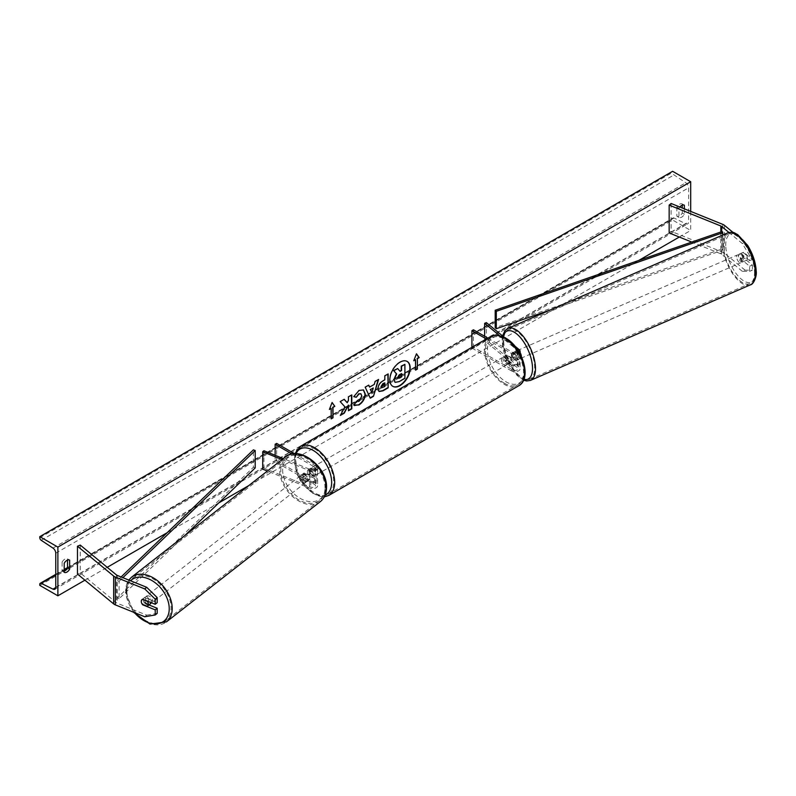 <?xml version="1.0" encoding="UTF-8"?>
<svg xmlns="http://www.w3.org/2000/svg" width="796" height="796" viewBox="0 0 796 796"><rect width="100%" height="100%" fill="white"/><g stroke="black" fill="none" stroke-linecap="round" stroke-linejoin="round"><path stroke-width="0.6" stroke-dasharray="3.98 2.98" d="M749.613 271.317L752.409 270.192L745.076 270.172L742.28 271.307L749.613 271.317L749.613 266.212L740.817 258.959A4.259 2 68 0 1 739.842 255.367A4.259 2 68 0 1 740.688 253.436A4.259 2 68 0 1 740.817 253.387L743.603 252.262L752.409 259.516L752.409 254.71M749.613 266.212L752.409 265.088L743.603 257.824A4.259 2 68 0 1 742.628 254.242A4.259 2 68 0 1 743.474 252.302A4.259 2 68 0 1 743.603 252.262M745.076 270.172L724.469 253.188A6.816 3.94 0 0 0 723.713 252.66A6.816 3.94 0 0 0 722.798 252.223L671.108 231.328L669.157 232.939M742.28 271.307L721.683 254.312A3.413 1.97 0 0 0 721.295 254.053A3.413 1.97 0 0 0 720.848 253.834L691.764 242.074M752.3 254.451L749.613 255.536L749.613 260.65L752.409 259.516M749.613 255.536L742.28 243.467L728.957 232.482M742.28 243.467L745.076 242.332L733.206 232.551M671.108 203.487L671.108 231.328M740.817 253.387L749.613 260.65M752.409 265.088L752.409 270.192M745.076 242.332L752.011 253.755M740.817 258.959L743.603 257.824M149.001 604.94L144.623 603.169L142.972 604.532M144.623 603.169A4.259 2.846 50.5 0 1 143.22 599.816A4.259 2.846 50.5 0 1 144.006 597.945A4.259 2.846 50.5 0 1 144.623 597.597L157.19 602.681M144.763 616.761L146.713 615.149L117.291 603.259A3.413 1.97 180 0 1 116.833 603.04A3.413 1.97 180 0 1 116.455 602.771L80.257 572.931L77.471 574.055M80.257 545.091L80.257 572.931M146.713 615.149L157.19 613.358M144.623 597.597L142.663 599.219M304.231 478.515L310.798 481.172A2.985 1.721 0 0 0 313.893 481.291A2.985 1.721 0 0 0 315.495 479.759A2.985 1.721 0 0 0 314.619 478.545L308.599 475.063A4.259 2.458 60 0 1 308.271 469.64A4.259 2.458 60 0 1 308.599 469.501L314.619 472.973A2.985 1.721 180 0 1 315.495 474.197A2.985 1.721 180 0 1 313.893 475.719A2.985 1.721 180 0 1 310.798 475.61L304.231 472.953A4.259 2.846 -129.5 0 0 303.614 473.292A4.259 2.846 -129.5 0 0 302.838 475.172A4.259 2.846 -129.5 0 0 304.231 478.515L303.017 479.53A4.259 2.846 50.5 0 1 301.614 476.177A4.259 2.846 50.5 0 1 302.4 474.307A4.259 2.846 50.5 0 1 303.017 473.958L309.584 476.615A5.114 2.955 180 0 0 314.878 476.814A5.114 2.955 180 0 0 317.624 474.197A5.114 2.955 180 0 0 316.131 472.108L310.102 468.625A4.259 2.458 -120 0 0 309.783 468.764A4.259 2.458 -120 0 0 310.102 474.197L316.131 477.68L316.131 483.59A5.114 2.955 180 0 1 317.624 485.679A5.114 2.955 180 0 1 314.878 488.296A5.114 2.955 180 0 1 309.584 488.097L267.396 471.043M294.51 453.71L316.131 466.197A5.114 2.955 180 0 1 317.624 468.277A5.114 2.955 180 0 1 314.878 470.904A5.114 2.955 180 0 1 309.584 470.695L282.063 459.581M292.003 454.009L314.619 467.063A2.985 1.721 180 0 1 315.495 468.277A2.985 1.721 180 0 1 313.893 469.809A2.985 1.721 180 0 1 310.798 469.69L283.336 458.586M276.65 443.402L276.65 460.804L275.147 461.67L314.619 484.465A2.985 1.721 180 0 1 315.495 485.679A2.985 1.721 180 0 1 313.893 487.202A2.985 1.721 180 0 1 310.798 487.092L263.934 468.147L262.71 469.152M276.65 460.804L316.131 483.59M316.131 477.68A5.114 2.955 0 0 1 317.624 479.759A5.114 2.955 0 0 1 314.878 482.386A5.114 2.955 0 0 1 309.584 482.177L303.017 479.53M263.934 450.745L263.934 468.147M275.147 455.282L275.147 461.67M308.599 469.501L310.102 468.625M304.231 472.953L303.017 473.958M308.599 475.063L310.102 474.197M512.863 352.499A4.259 2 -112 0 0 512.733 352.548A4.259 2 -112 0 0 511.878 354.479A4.259 2 -112 0 0 512.863 358.071L517.46 361.862A2.985 1.721 180 0 1 517.997 362.847A2.985 1.721 180 0 1 516.156 364.439A2.985 1.721 180 0 1 512.903 364.07L506.883 360.588A4.259 2.458 60 0 1 506.555 355.155A4.259 2.458 60 0 1 506.883 355.026L512.903 358.499A2.985 1.721 0 0 0 516.156 358.877A2.985 1.721 0 0 0 517.997 357.285A2.985 1.721 0 0 0 517.46 356.3L512.863 352.499L514.604 351.802L519.201 355.593A5.114 2.955 0 0 1 520.126 357.285A5.114 2.955 0 0 1 516.972 360.011A5.114 2.955 0 0 1 511.4 359.374L505.37 355.892A4.259 2.458 -120 0 0 505.052 356.031A4.259 2.458 -120 0 0 505.37 361.454L511.4 364.936L511.4 370.856A5.114 2.955 0 0 0 516.972 371.493A5.114 2.955 0 0 0 520.126 368.767A5.114 2.955 0 0 0 519.201 367.075L486.386 340.011L486.386 322.619M511.4 364.936A5.114 2.955 180 0 0 516.972 365.583A5.114 2.955 180 0 0 520.126 362.847A5.114 2.955 180 0 0 519.201 361.155L514.604 357.364A4.259 2 68 0 1 513.629 353.772A4.259 2 68 0 1 514.475 351.842A4.259 2 68 0 1 514.604 351.802M486.376 339.006L511.4 353.454A5.114 2.955 0 0 0 519.499 352.787M487.878 338.141L512.903 352.588A2.985 1.721 0 0 0 516.156 352.956A2.985 1.721 0 0 0 517.997 351.364A2.985 1.721 0 0 0 517.46 350.379L499.56 335.623M514.803 346.041L504.256 337.345M471.919 347.355L471.919 348.061L473.431 347.195L512.903 369.981A2.985 1.721 0 0 0 516.156 370.359A2.985 1.721 0 0 0 517.997 368.767A2.985 1.721 0 0 0 517.46 367.782L484.645 340.718L486.386 340.011M471.919 348.061L511.4 370.856M484.645 336.27L484.645 340.718M473.431 329.793L473.431 347.195M506.883 355.026L505.37 355.892M512.863 358.071L514.604 357.364M506.883 360.588L505.37 361.454M510.843 357.653L506.535 355.175L504.724 356.21A4.259 2.458 60 0 1 504.744 356.2A4.259 2.458 60 0 1 506.883 356.409A4.259 2.458 60 0 1 509.032 358.697L510.843 357.653A4.259 2.458 -120 0 1 510.843 362.528L509.032 363.573A4.259 2.458 60 0 1 509.012 363.583A4.259 2.458 60 0 1 506.883 363.374A4.259 2.458 60 0 1 504.724 361.085L506.535 360.041L510.843 362.528M505.977 363.891A4.259 2.458 -120 0 0 508.107 364.1A4.259 2.458 -120 0 0 508.753 360.688A4.259 2.458 -120 0 0 505.977 356.936A4.259 2.458 -120 0 0 503.848 356.727A4.259 2.458 -120 0 0 503.191 360.14A4.259 2.458 -120 0 0 505.977 363.891M313.117 475.242A4.259 2.458 -120 0 0 315.246 475.451A4.259 2.458 -120 0 0 315.903 472.038A4.259 2.458 -120 0 0 313.117 468.277A4.259 2.458 -120 0 0 310.987 468.068A4.259 2.458 -120 0 0 310.331 471.481A4.259 2.458 -120 0 0 313.117 475.242M312.559 472.137L308.251 469.65L310.062 468.605A4.259 2.458 60 0 1 310.082 468.595A4.259 2.458 60 0 1 312.211 468.804A4.259 2.458 60 0 1 314.36 471.093L312.559 472.137A4.259 2.458 -120 0 1 312.559 477.003L314.36 475.958A4.259 2.458 60 0 1 314.34 475.968A4.259 2.458 60 0 1 312.211 475.759A4.259 2.458 60 0 1 310.062 473.471L308.251 474.515L312.559 477.003M309.783 468.764L308.271 469.64A4.259 2.458 -120 0 0 308.251 474.515M505.052 356.031L506.555 355.155A4.259 2.458 -120 0 0 506.535 360.041M504.724 361.085L509.032 363.573M509.032 358.697L504.724 356.21M314.36 471.093L310.062 468.605M310.062 473.471L314.36 475.958M314.619 474.366A4.259 2.458 -120 0 0 316.758 474.585A4.259 2.458 -120 0 0 317.405 471.162A4.259 2.458 -120 0 0 314.619 467.411A4.259 2.458 -120 0 0 312.49 467.202A4.259 2.458 -120 0 0 311.843 470.615A4.259 2.458 -120 0 0 314.619 474.366M504.465 357.802A4.259 2.458 60 0 1 507.251 361.563A4.259 2.458 60 0 1 506.594 364.976A4.259 2.458 60 0 1 504.465 364.767A4.259 2.458 60 0 1 501.679 361.006A4.259 2.458 60 0 1 502.336 357.593A4.259 2.458 60 0 1 504.465 357.802M504.465 383.314A26.974 15.572 60 0 1 486.844 359.543A26.974 15.572 60 0 1 490.983 337.922A26.974 15.572 60 0 1 504.465 339.255A26.974 15.572 60 0 1 522.086 363.026A26.974 15.572 60 0 1 517.957 384.647A26.974 15.572 60 0 1 504.465 383.314M314.619 448.864A26.974 15.572 -120 0 0 301.137 447.531A26.974 15.572 -120 0 0 296.998 469.142A26.974 15.572 -120 0 0 314.619 492.913A26.974 15.572 -120 0 0 328.111 494.256A26.974 15.572 -120 0 0 332.25 472.635A26.974 15.572 -120 0 0 314.619 448.864M740.011 253.825L743.146 252.451A4.259 1.92 -113.5 0 0 742.529 254.282A4.259 1.92 -113.5 0 0 743.295 257.267L746.787 260.143A4.259 1.92 -113.5 0 0 747.414 258.312A4.259 1.92 -113.5 0 0 746.638 255.337L743.504 256.7A4.259 1.92 -113.5 0 0 740.131 253.755A4.259 1.92 -113.5 0 0 740.011 253.825L743.504 256.7M743.225 260.133A4.259 1.92 -113.5 0 0 741.693 255.815A4.259 1.92 -113.5 0 0 739.086 254.213A4.259 1.92 -113.5 0 0 738.34 256.103A4.259 1.92 -113.5 0 0 739.872 260.421A4.259 1.92 -113.5 0 0 742.479 262.023A4.259 1.92 -113.5 0 0 743.225 260.133M519.907 357.145A4.259 1.92 -113.5 0 0 518.375 352.827A4.259 1.92 -113.5 0 0 515.768 351.225A4.259 1.92 -113.5 0 0 515.022 353.116A4.259 1.92 -113.5 0 0 516.554 357.434A4.259 1.92 -113.5 0 0 519.161 359.046A4.259 1.92 -113.5 0 0 519.907 357.145M514.604 351.742L518.096 354.618A4.259 1.92 -113.5 0 0 514.723 351.683A4.259 1.92 -113.5 0 0 514.604 351.742L512.505 352.648A4.259 1.92 -113.5 0 0 511.878 354.479A4.259 1.92 -113.5 0 0 512.654 357.464L514.743 356.548A4.259 1.92 -113.5 0 0 518.116 359.493A4.259 1.92 -113.5 0 0 518.236 359.434L514.743 356.548M518.096 354.618L515.997 355.533A4.259 1.92 -113.5 0 1 516.773 358.508A4.259 1.92 -113.5 0 1 516.146 360.339L518.236 359.434M516.146 360.339L512.654 357.464M512.505 352.648L515.997 355.533M743.146 252.451L746.638 255.337M740.161 258.63A4.259 1.92 -113.5 0 0 743.524 261.576A4.259 1.92 -113.5 0 0 743.653 261.506L740.161 258.63L743.295 257.267M746.787 260.143L743.653 261.506M521.659 356.389A4.259 1.92 -113.5 0 0 520.116 352.071A4.259 1.92 -113.5 0 0 517.509 350.469A4.259 1.92 -113.5 0 0 516.763 352.359A4.259 1.92 -113.5 0 0 518.305 356.678A4.259 1.92 -113.5 0 0 520.912 358.28A4.259 1.92 -113.5 0 0 521.659 356.389M736.589 256.859A4.259 1.92 66.5 0 1 737.335 254.969A4.259 1.92 66.5 0 1 739.942 256.571A4.259 1.92 66.5 0 1 741.484 260.889A4.259 1.92 66.5 0 1 740.738 262.789A4.259 1.92 66.5 0 1 738.131 261.178A4.259 1.92 66.5 0 1 736.589 256.859M754.508 271.635A26.974 12.159 66.5 0 1 749.782 283.615A26.974 12.159 66.5 0 1 733.285 273.456A26.974 12.159 66.5 0 1 723.564 246.123A26.974 12.159 66.5 0 1 728.29 234.133A26.974 12.159 66.5 0 1 744.787 244.292A26.974 12.159 66.5 0 1 754.508 271.635M503.739 341.613A26.974 12.159 -113.5 0 0 513.46 368.956A26.974 12.159 -113.5 0 0 529.957 379.115A26.974 12.159 -113.5 0 0 534.683 367.135A26.974 12.159 -113.5 0 0 524.962 339.793A26.974 12.159 -113.5 0 0 508.465 329.634A26.974 12.159 -113.5 0 0 503.739 341.613M407.055 361.384A14.378 8.298 120 0 0 406.905 361.294A14.378 8.298 120 0 0 399.721 362.001A14.378 8.298 120 0 0 390.329 374.667A14.378 8.298 120 0 0 392.537 386.189A14.378 8.298 120 0 0 392.687 386.269M64.207 571.16A5.323 3.075 -60 0 1 62.148 571.13A5.323 3.075 -60 0 1 62.098 571.1L62.098 562.056L64.207 563.269M62.098 562.056A5.323 3.075 -60 0 1 64.814 559.16A5.323 3.075 -60 0 1 67.471 558.892A5.323 3.075 -60 0 1 67.521 558.921L67.521 560.086M682.262 205.169L682.262 204.005A5.323 3.075 120 0 0 682.212 203.975A5.323 3.075 120 0 0 679.545 204.244A5.323 3.075 120 0 0 676.839 207.139L678.948 208.363L678.948 217.407A5.323 3.075 120 0 0 678.988 217.437A5.323 3.075 120 0 0 684.371 214.273L684.371 208.851M679.864 207.02A5.323 3.075 120 0 0 678.948 208.363M690.699 211.408L690.699 230.452L672.62 220.014L672.62 218.93A2.129 1.234 60 0 1 673.058 217.955A2.129 1.234 60 0 1 674.013 218.005L685.794 223.785A4.259 2.458 -120 0 0 687.704 223.875A4.259 2.458 -120 0 0 688.59 221.925L688.59 187.826A4.259 2.458 -120 0 0 685.794 182.752L674.013 174.921A2.129 1.234 60 0 1 672.62 172.384L672.62 171.299M84.913 580.194L107.221 567.319M167.18 532.703L218.771 502.913M248.76 485.6L638.651 260.501M679.296 237.039L690.699 230.452M676.839 207.139L676.839 216.184A5.323 3.075 120 0 0 676.879 216.214A5.323 3.075 120 0 0 682.262 213.059L682.262 207.995M39.8 585.368L672.62 220.014M682.262 213.059L684.371 214.273M682.262 204.005L684.271 205.169M676.839 216.184L678.948 217.407M62.098 571.1L64.207 572.324M67.521 558.921L69.531 560.086M395.204 382.329L399.194 381.612M404.607 364.19L404.607 378.14L398.895 381.433M397.363 368.379L399.89 371.135M415.273 359.543L415.273 369.981M416.407 353.941L413.94 360.309M329.564 409.025L332.101 402.487M330.897 408.258L331.196 418.527M344.101 399.353L339.882 401.443L344.608 406.647L340.34 415.442M351.494 395.085L348.15 396.667L348.15 400.269L346.927 402.547M348.15 404.935L348.449 410.408M340.041 415.273L340.608 414.945M381.582 387.622L384.816 386.528M384.508 386.349L384.508 382.677M378.936 391.423L377.672 388.607C377.901 385.165 379.632 382.498 382.856 380.607L384.816 379.821M384.508 379.652L384.816 375.851M384.508 375.672L388.15 373.921M353.772 396.567L358.767 390.259L363.344 389.871M354.359 405.482L353.822 405.035M353.524 404.865L356.339 401.333M360.757 393.731L361.543 395.891L358.668 401.274L356.31 401.373M369.314 386.916L374.289 384.398M373.991 384.219L375.135 381.433M374.836 381.264L378.588 379.443M369.981 397.99L365.185 387.184M364.886 387.005L368.747 385.125M371.613 392.508L372.966 387.801M401.264 373.722L399.055 374.647L397.254 377.344L397.781 378.349M141.34 601.378A4.259 2.925 -128 0 0 142.285 604.254L144.484 602.542A4.259 2.925 -128 0 0 149.469 604.552L144.484 602.542M151.15 602.642A4.259 2.925 -128 0 0 151.25 601.905A4.259 2.925 -128 0 0 149.031 597.657A4.259 2.925 -128 0 0 145.141 597.139A4.259 2.925 -128 0 0 144.275 599.08A4.259 2.925 -128 0 0 146.494 603.338A4.259 2.925 -128 0 0 150.384 603.856M147.27 606.273L149.469 604.552M300.639 476.894A4.259 2.925 -128 0 0 302.868 481.142A4.259 2.925 -128 0 0 306.759 481.66A4.259 2.925 -128 0 0 307.624 479.709A4.259 2.925 -128 0 0 305.395 475.461A4.259 2.925 -128 0 0 301.505 474.943A4.259 2.925 -128 0 0 300.639 476.894M302.42 474.247L307.405 476.257A4.259 2.925 -128 0 0 302.42 474.247L303.893 473.093A4.259 2.925 -128 0 0 303.704 473.222A4.259 2.925 -128 0 0 302.838 475.172A4.259 2.925 -128 0 0 303.783 478.048L302.321 479.202A4.259 2.925 -128 0 0 307.306 481.212L302.321 479.202M306.759 481.66L308.957 479.938A4.259 2.925 -128 0 1 308.768 480.068L307.306 481.212M308.957 479.938A4.259 2.925 -128 0 0 309.823 477.998A4.259 2.925 -128 0 0 308.878 475.113L307.405 476.257M308.768 480.068L303.783 478.048M303.893 473.093L308.878 475.113M142.394 599.298L144.593 597.587L149.578 599.597A4.259 2.925 -128 0 0 144.593 597.587M149.578 599.597L147.539 601.189M299.415 477.849A4.259 2.925 -128 0 0 301.644 482.097A4.259 2.925 -128 0 0 305.535 482.615A4.259 2.925 -128 0 0 306.4 480.665A4.259 2.925 -128 0 0 304.171 476.416A4.259 2.925 -128 0 0 300.281 475.899A4.259 2.925 -128 0 0 299.415 477.849M152.474 600.95A4.259 2.925 52 0 1 151.608 602.9A4.259 2.925 52 0 1 147.718 602.383A4.259 2.925 52 0 1 145.499 598.134A4.259 2.925 52 0 1 146.364 596.184A4.259 2.925 52 0 1 150.255 596.702A4.259 2.925 52 0 1 152.474 600.95M126.892 590.612A26.974 18.507 52 0 1 132.375 578.284A26.974 18.507 52 0 1 156.991 581.558A26.974 18.507 52 0 1 171.08 608.472A26.974 18.507 52 0 1 165.598 620.8A26.974 18.507 52 0 1 140.972 617.527A26.974 18.507 52 0 1 126.892 590.612M325.007 488.187A26.974 18.507 -128 0 0 310.918 461.272A26.974 18.507 -128 0 0 286.301 457.999A26.974 18.507 -128 0 0 280.809 470.327A26.974 18.507 -128 0 0 294.898 497.241A26.974 18.507 -128 0 0 319.524 500.515A26.974 18.507 -128 0 0 325.007 488.187M721.683 254.312L721.683 231.696L721.683 249.098L495.202 327.663M722.778 235.039L722.778 250.153L550.135 310.042M721.683 249.098L722.778 250.153M121.111 576.961L117.291 580.642L117.291 598.035L253.377 467.282L253.377 449.879M255.198 467.919L253.377 467.282M117.291 580.642L119.121 581.269L119.121 598.672L184.652 535.698M119.121 581.269L122.863 577.677M117.291 598.035L119.121 598.672M722.798 224.382L722.798 252.223M720.848 231.984L720.848 253.834M724.469 225.348L724.469 253.188M116.455 574.941L116.455 602.771M117.291 575.418L117.291 603.259M316.131 466.197L316.131 472.108M309.584 470.695L309.584 476.615M314.619 467.063L314.619 472.973M310.798 469.69L310.798 475.61M309.584 482.177L309.584 488.097M310.798 481.172L310.798 487.092M314.619 478.545L314.619 484.465M511.4 353.454L511.4 359.374M519.201 349.673L519.201 355.593M517.46 350.379L517.46 356.3M512.903 352.588L512.903 358.499M519.201 361.155L519.201 367.075M517.46 361.862L517.46 367.782M512.903 364.07L512.903 369.981M505.977 339.016A26.208 15.134 60 0 1 524.504 371.115A26.208 15.134 60 0 1 505.977 381.811A26.208 15.134 60 0 1 487.441 349.713A26.208 15.134 60 0 1 505.977 339.016M490.296 336.738A28.338 16.358 -120 0 0 485.958 359.454A28.338 16.358 -120 0 0 504.465 384.428A28.338 16.358 -120 0 0 518.634 385.831M295.983 453.7A26.208 15.134 -120 0 0 313.117 493.162A26.208 15.134 -120 0 0 325.186 494.963M328.788 495.43A28.338 16.358 60 0 1 314.619 494.027A28.338 16.358 60 0 1 296.112 469.053A28.338 16.358 60 0 1 300.45 446.347M725.753 245.725A26.208 11.811 66.5 0 1 740.131 236.989A26.208 11.811 66.5 0 1 755.812 270.511A26.208 11.811 66.5 0 1 741.434 279.247A26.208 11.811 66.5 0 1 725.753 245.725M727.743 232.88A28.338 12.776 -113.5 0 0 722.778 245.476A28.338 12.776 -113.5 0 0 732.997 274.202A28.338 12.776 -113.5 0 0 750.33 284.868M503.082 336.38A26.208 11.811 -113.5 0 0 502.435 342.738A26.208 11.811 -113.5 0 0 523.877 379.413M530.504 380.369A28.338 12.776 66.5 0 1 513.171 369.692A28.338 12.776 66.5 0 1 502.953 340.967A28.338 12.776 66.5 0 1 507.918 328.38M55.77 587.279L688.59 221.925M55.77 553.18L688.59 187.826M39.8 584.284L672.62 218.93M39.8 537.738L672.62 172.384M41.193 540.275L674.013 174.921M52.984 548.106L685.794 182.752M55.76 587.538L685.794 223.785M55.77 574.941L64.207 570.065M67.362 568.245L674.013 218.005M134.424 612.582A26.208 17.98 52 0 1 126.295 591.816A26.208 17.98 52 0 1 130.554 580.782M131.539 577.209A28.338 19.442 -128 0 0 125.768 590.154A28.338 19.442 -128 0 0 140.574 618.432A28.338 19.442 -128 0 0 166.434 621.875M282.66 469.62A26.208 17.98 -128 0 0 303.674 500.067A26.208 17.98 -128 0 0 325.604 486.983A26.208 17.98 -128 0 0 304.589 456.536A26.208 17.98 -128 0 0 282.66 469.62M320.36 501.589A28.338 19.442 52 0 1 294.49 498.147A28.338 19.442 52 0 1 279.695 469.869A28.338 19.442 52 0 1 285.456 456.924M740.688 253.436L743.474 252.302M144.006 597.945L142.046 599.557M317.624 468.277L317.624 474.197M315.495 468.277L315.495 474.197M315.495 479.759L315.495 485.679M317.624 479.759L317.624 485.679M303.614 473.292L302.4 474.307M512.733 352.548L514.475 351.842M520.126 353.931L520.126 357.285M517.997 351.364L517.997 357.285M517.997 362.847L517.997 368.767M520.126 362.847L520.126 368.767M294.888 453.7L297.744 475.819L313.554 494.137L324.31 496.873M509.012 363.583L508.107 364.1M315.246 475.451L314.34 475.968M310.987 468.068L310.082 468.595M504.744 356.2L503.848 356.727M316.758 474.585L506.594 364.976M301.137 447.531L490.983 337.922M328.111 494.256L517.957 384.647M312.49 467.202L502.336 357.593M502.555 335.942L502.047 342.041L509.012 365.175L523.539 380.219M740.131 253.755L739.086 254.213M515.768 351.225L514.723 351.683M519.161 359.046L518.116 359.493M743.524 261.576L742.479 262.023M517.509 350.469L737.335 254.969M529.957 379.115L749.782 283.615M508.465 329.634L728.29 234.133M520.912 358.28L740.738 262.789M54.884 589.229L687.704 223.875M55.77 574.344L64.207 569.468M67.521 567.558L673.058 217.955M682.212 203.975L684.321 205.199M676.879 216.214L678.988 217.437M62.148 571.13L64.257 572.344M67.471 558.892L69.58 560.115M128.773 580.055L125.39 590.821L133.3 612.134M301.505 474.943L303.704 473.222M142.205 599.428L145.141 597.139M305.535 482.615L151.608 602.9M286.301 457.999L132.375 578.284M319.524 500.515L165.598 620.8M300.281 475.899L146.364 596.184"/><path stroke-width="1.19" d="M733.206 232.551L724.469 225.348A6.816 3.94 0 0 0 723.713 224.82A6.816 3.94 0 0 0 722.798 224.382L671.108 203.487L669.157 205.099L669.157 232.939L691.764 242.074M728.957 232.482L721.683 226.482A3.413 1.97 0 0 0 721.295 226.213A3.413 1.97 0 0 0 720.848 225.994L669.157 205.099M752.011 253.755L752.409 254.71M142.972 604.532L142.663 604.781A4.259 2.846 50.5 0 1 141.27 601.438A4.259 2.846 50.5 0 1 142.046 599.557A4.259 2.846 50.5 0 1 142.663 599.219L155.23 604.293L155.23 599.189L157.19 597.577L157.19 602.681L155.23 604.293M157.19 597.577L146.713 587.309L144.763 588.931L115.34 577.03A6.816 3.94 180 0 1 114.425 576.593A6.816 3.94 180 0 1 113.659 576.065L77.471 546.225L77.471 574.055L113.659 603.905A6.816 3.94 180 0 0 114.425 604.423A6.816 3.94 180 0 0 115.34 604.87L144.763 616.761L155.23 614.97L155.23 609.865L142.663 604.781M146.713 587.309L117.291 575.418A3.413 1.97 180 0 1 116.833 575.2A3.413 1.97 180 0 1 116.455 574.941L80.257 545.091L77.471 546.225M155.23 614.97L157.19 613.358L157.19 608.253L149.001 604.94M157.19 608.253L155.23 609.865M144.763 588.931L155.23 599.189M283.336 458.586L263.934 450.745L262.71 451.75L262.71 469.152L267.396 471.043M282.063 459.581L262.71 451.75M294.51 453.71L276.65 443.402L275.147 444.267L292.003 454.009M275.147 444.267L275.147 455.282M519.499 352.787A5.114 2.955 0 0 0 520.126 351.364A5.114 2.955 0 0 0 519.201 349.673L514.803 346.041M499.56 335.623L484.645 323.325L486.386 322.619L504.256 337.345M484.645 323.325L484.645 336.27M471.919 347.355L471.919 330.668L473.431 329.793L487.878 338.141M471.919 330.668L486.376 339.006M400.02 385.652A14.378 8.298 120 0 0 409.413 372.986A14.378 8.298 120 0 0 407.214 361.464A14.378 8.298 120 0 0 400.02 362.18A14.378 8.298 120 0 0 390.637 374.846A14.378 8.298 120 0 0 392.836 386.358A14.378 8.298 120 0 0 400.02 385.652M392.687 386.269A14.378 8.298 120 0 0 399.721 385.473A14.378 8.298 120 0 0 409.074 372.946A14.378 8.298 120 0 0 407.055 361.384M64.207 563.269A5.323 3.075 -60 0 1 66.924 560.374A5.323 3.075 -60 0 1 69.58 560.115A5.323 3.075 -60 0 1 69.63 560.145L69.63 569.19A5.323 3.075 -60 0 1 64.257 572.344A5.323 3.075 -60 0 1 64.207 572.324L64.207 563.269M684.371 208.851L684.371 205.229A5.323 3.075 120 0 0 684.321 205.199A5.323 3.075 120 0 0 681.655 205.458A5.323 3.075 120 0 0 679.864 207.02M356.339 401.333L358.966 401.443L361.842 396.11L360.916 393.811L358.966 394.01L356.25 397.274L353.732 396.657L359.076 390.428L363.503 389.95L365.284 394.08C364.996 398.687 362.876 402.328 358.936 404.985L353.822 405.035L356.588 401.532M354.509 405.582L353.822 405.035M377.981 388.826L377.981 388.786C378.209 385.344 379.931 382.677 383.165 380.777L384.816 379.821L384.816 375.851L388.15 373.921L388.15 387.841L382.985 390.826L379.085 391.513L377.981 388.826M344.907 406.826L340.34 415.442L344.3 413.154L348.449 405.114L348.449 410.756L351.792 408.836L351.792 394.915L348.449 396.846L348.449 400.438L347.225 402.716L344.2 399.293L340.19 401.612L344.907 406.826M57.879 547.091L57.879 595.806L39.8 585.368L39.8 584.284A2.129 1.234 60 0 1 40.238 583.309A2.129 1.234 60 0 1 41.193 583.349L52.984 589.139A4.259 2.458 -120 0 0 54.884 589.229A4.259 2.458 -120 0 0 55.77 587.279L55.77 553.18A4.259 2.458 -120 0 0 52.984 548.106L41.193 540.275A2.129 1.234 60 0 1 39.8 537.738L39.8 536.653L57.879 547.091L690.699 181.737L690.699 211.408M57.879 595.806L84.913 580.194M107.221 567.319L167.18 532.703M218.771 502.913L248.76 485.6M638.651 260.501L679.296 237.039M417.383 358.678L419.184 357.633L416.477 353.772L413.761 360.767L415.572 359.722L415.572 370.16L417.383 369.115L417.383 358.678L417.383 369.115M329.385 409.472L332.101 402.487L334.817 406.348L333.007 407.393L333.007 417.83L331.196 418.875L331.196 408.428L329.385 409.472M369.623 387.095L374.289 384.398L375.135 381.433L378.588 379.443L373.483 396.318L370.289 398.169L365.185 387.184L368.747 385.125L369.623 387.095L368.568 385.224M682.262 207.995L682.262 205.169M67.521 560.086L67.521 567.966A5.323 3.075 -60 0 1 64.207 571.16M39.8 536.653L672.62 171.299L690.699 181.737M67.521 567.966L69.63 569.19M394.985 382.209L394.189 379.702L396.677 373.981L393.791 370.777L397.662 368.548L400.09 371.364L401.562 370.518L401.562 366.299L404.905 364.369L404.905 378.309L399.194 381.612L395.234 382.349M394.965 382.189L393.891 379.523L396.378 373.802L393.791 370.777M399.89 371.135L401.264 370.349L401.264 366.12L404.905 364.369M393.493 370.608L397.662 368.548M417.074 368.936L415.572 369.812M413.94 360.309L415.572 359.722M417.074 358.499L418.885 357.454L416.407 353.941M332.041 402.647L334.817 406.348M334.509 406.169L333.007 407.393M332.708 407.214L333.007 417.83M331.196 418.527L332.708 417.651M329.564 409.025L331.196 408.428M347.225 402.716L344.101 399.353M348.449 410.408L351.494 408.656L351.494 395.085M340.608 414.945L344.001 412.985L348.449 405.114M381.314 386.717L381.722 387.732L384.816 386.528L384.816 382.846L381.015 386.538L381.582 387.622M381.015 386.538L382.926 383.592L384.816 382.846M387.851 374.09L388.15 387.841M387.851 387.662L382.687 390.647L378.936 391.423M363.344 389.871L364.986 393.911C364.697 398.517 362.578 402.149 358.638 404.816L354.359 405.482M360.757 393.731L358.668 393.841L356.25 397.274M355.951 397.095L353.772 396.567M373.264 387.97L370.578 389.523L371.911 392.687L373.264 387.97L370.578 389.523M370.279 389.344L371.911 392.687M378.16 379.692L373.483 396.318M373.185 396.149L370.16 397.891M397.562 377.553L399.373 378.16L401.562 376.896L401.562 373.553L399.353 374.826L397.562 377.513L397.92 378.458M397.781 378.349L401.264 376.727L401.264 373.722M142.285 604.254L147.27 606.273A4.259 2.925 -128 0 0 147.459 606.144L150.384 603.856A4.259 2.925 -128 0 0 151.15 602.642M147.459 606.144A4.259 2.925 -128 0 0 148.325 604.194A4.259 2.925 -128 0 0 147.379 601.318L142.424 599.318M142.136 599.487A4.259 2.925 -128 0 0 141.34 601.378M495.202 310.261L495.202 327.663L496.296 328.718L496.296 311.316L495.202 310.261L721.683 231.696L722.778 232.75L722.778 235.039M550.135 310.042L496.296 328.718M722.778 232.75L496.296 311.316M121.111 576.961L253.377 449.879L255.198 450.516L255.198 467.919L184.652 535.698M122.863 577.677L255.198 450.516M721.683 226.482L721.683 231.696M720.848 225.994L720.848 231.984M115.34 577.03L115.34 604.87M113.659 576.065L113.659 603.905M490.296 336.738C492.923 334.3 498.007 334.728 505.53 338.041C522.365 346.976 532.415 378.677 518.634 385.831A28.338 16.358 -120 0 0 522.982 363.115A28.338 16.358 -120 0 0 504.465 338.141A28.338 16.358 -120 0 0 490.296 336.738L300.45 446.347A28.338 16.358 60 0 1 314.619 447.75A28.338 16.358 60 0 1 333.136 472.725A28.338 16.358 60 0 1 328.788 495.43L324.31 496.873M325.186 494.963A26.208 15.134 -120 0 0 330.499 474.356A26.208 15.134 -120 0 0 313.117 450.357A26.208 15.134 -120 0 0 295.983 453.7M755.295 272.282A28.338 12.776 -113.5 0 0 745.076 243.556A28.338 12.776 -113.5 0 0 727.743 232.88C734.618 231.347 734.25 233.248 737.643 234.561L747.623 245.367C752.867 253.914 755.732 262.531 756.2 271.207C757.016 275.943 753.673 284.58 750.33 284.868A28.338 12.776 -113.5 0 0 755.295 272.282M523.877 379.413A26.208 11.811 -113.5 0 0 532.504 367.523A26.208 11.811 -113.5 0 0 519.38 336.419A26.208 11.811 -113.5 0 0 503.082 336.38M727.743 232.88L507.918 328.38A28.338 12.776 66.5 0 1 525.251 339.056A28.338 12.776 66.5 0 1 535.469 367.782A28.338 12.776 66.5 0 1 530.504 380.369L750.33 284.868M52.984 589.139L55.76 587.538M41.193 583.349L55.77 574.941M64.207 570.065L67.362 568.245M130.554 580.782A26.208 17.98 52 0 1 154.752 582.413A26.208 17.98 52 0 1 169.23 609.179A26.208 17.98 52 0 1 156.902 623.845A26.208 17.98 52 0 1 134.424 612.582M133.3 612.134L149.996 624.084L166.434 621.875A28.338 19.442 -128 0 0 172.195 608.93A28.338 19.442 -128 0 0 157.399 580.642A28.338 19.442 -128 0 0 131.539 577.209L285.456 456.924A28.338 19.442 52 0 1 311.326 460.357A28.338 19.442 52 0 1 326.121 488.644A28.338 19.442 52 0 1 320.36 501.589C324.3 498.356 326.35 493.819 326.509 487.978C327.952 467.391 299.405 444.765 285.456 456.924M520.126 351.364L520.126 353.931M518.634 385.831L328.788 495.43M294.888 453.7L300.45 446.347M507.918 328.38L504.873 330.758L502.555 335.942M523.539 380.219L526.654 380.966L530.504 380.369M40.238 583.309L55.77 574.344M64.207 569.468L67.521 567.558M166.434 621.875L320.36 501.589M128.773 580.055L131.539 577.209"/></g></svg>
